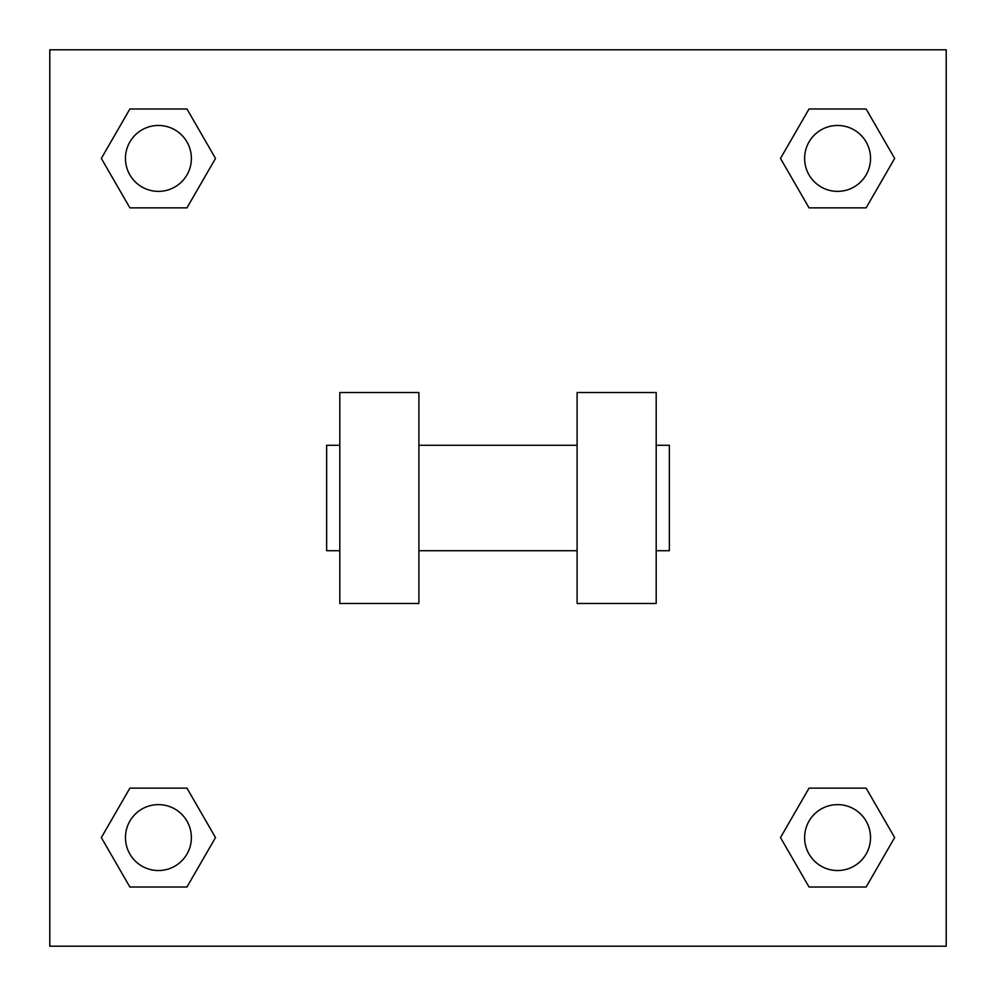 <?xml version="1.0" encoding="UTF-8"?>
<svg xmlns="http://www.w3.org/2000/svg" width="996" height="996" viewBox="0 0 996 996"><rect width="100%" height="100%" fill="white"/><g stroke="black" fill="none" stroke-linecap="round" stroke-linejoin="round"><path stroke-width="1.49" d="M780.49 837.574L809.038 788.147L866.122 788.147L894.657 837.574L866.122 887.013L809.038 887.013L780.49 837.574L809.038 788.147L866.122 788.147L809.038 788.147M866.122 887.013L809.038 887.013L866.122 887.013L894.657 837.574M870.529 837.574A32.955 32.955 0 0 0 821.102 809.038A32.955 32.955 0 0 0 821.102 866.122A32.955 32.955 0 0 0 870.529 837.574M101.343 837.574L129.878 788.147L186.962 788.147L215.51 837.574L186.962 887.013L129.878 887.013L101.343 837.574L129.878 788.147L186.962 788.147L129.878 788.147M186.962 887.013L129.878 887.013L186.962 887.013L215.51 837.574M191.381 837.574A32.955 32.955 0 0 0 141.942 809.038A32.955 32.955 0 0 0 141.942 866.122A32.955 32.955 0 0 0 191.381 837.574M780.49 158.426L809.038 108.987L866.122 108.987L894.657 158.426L866.122 207.853L809.038 207.853L780.49 158.426L809.038 108.987L866.122 108.987L809.038 108.987M866.122 207.853L809.038 207.853L866.122 207.853L894.657 158.426M870.529 158.426A32.955 32.955 0 0 0 821.102 129.878A32.955 32.955 0 0 0 821.102 186.962A32.955 32.955 0 0 0 870.529 158.426M101.343 158.426L129.878 108.987L186.962 108.987L215.51 158.426L186.962 207.853L129.878 207.853L101.343 158.426L129.878 108.987L186.962 108.987L129.878 108.987M186.962 207.853L129.878 207.853L186.962 207.853L215.51 158.426M191.381 158.426A32.955 32.955 0 0 0 141.942 129.878A32.955 32.955 0 0 0 141.942 186.962A32.955 32.955 0 0 0 191.381 158.426M946.2 49.8L946.2 946.2L49.8 946.2L49.8 49.8L946.2 49.8M577.095 392.536L577.095 603.464L656.19 603.464L656.19 392.536L577.095 392.536M418.905 603.464L418.905 392.536L339.81 392.536L339.81 603.464L418.905 603.464M656.19 550.726L669.374 550.726L669.374 445.274L656.19 445.274M339.81 445.274L326.626 445.274L326.626 550.726L339.81 550.726M577.095 445.274L418.905 445.274M577.095 550.726L418.905 550.726"/></g></svg>
